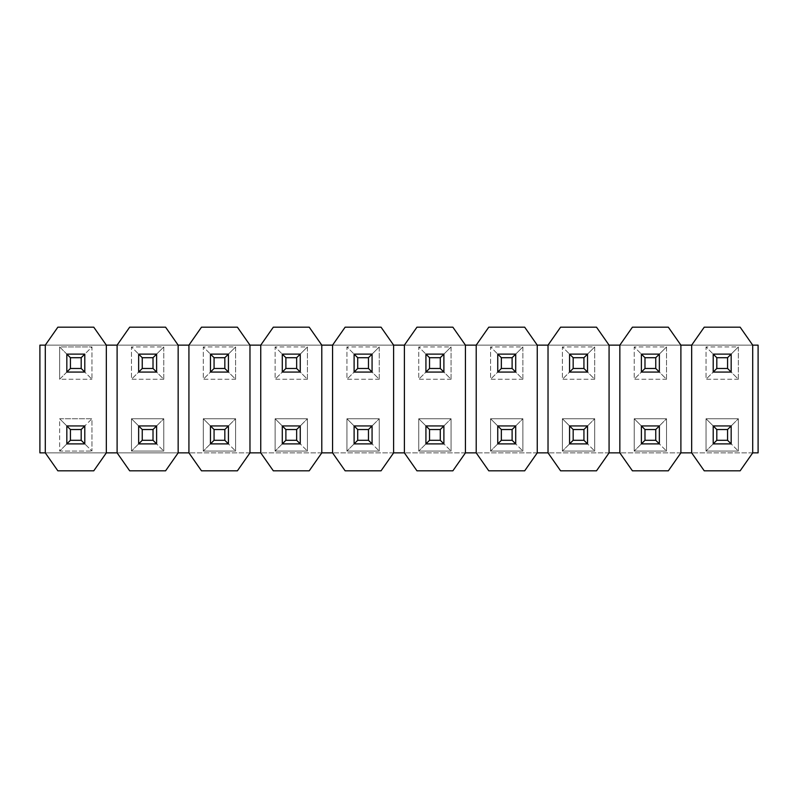 <?xml version="1.0" encoding="UTF-8"?>
<svg xmlns="http://www.w3.org/2000/svg" width="798" height="798" viewBox="0 0 798 798"><rect width="100%" height="100%" fill="white"/><g stroke="black" fill="none" stroke-linecap="round" stroke-linejoin="round"><path stroke-width="0.6" stroke-dasharray="3.99 2.99" d="M731.168 425.933L713.213 425.933L731.168 425.933L727.577 429.524L716.804 429.524L713.213 425.933L716.804 429.524L727.577 429.524L727.577 440.296L716.804 440.296L716.804 429.524L716.804 440.296L713.213 443.888L713.213 425.933L713.213 443.888L716.804 440.296L727.577 440.296L727.577 429.524L731.168 425.933L731.168 443.888L731.168 425.933L731.168 443.888L727.577 440.296L731.168 443.888L713.213 443.888L731.168 443.888L713.213 443.888L713.213 425.933L731.168 425.933L713.213 425.933L706.03 418.751L706.03 451.07L738.35 451.07L738.35 418.751L706.03 418.751L738.35 418.751L731.168 425.933L738.35 418.751L738.35 451.07L731.168 443.888L731.168 425.933L731.168 443.888L738.35 451.07L706.03 451.07L713.213 443.888L731.168 443.888L713.213 443.888L706.03 451.07L706.03 418.751L713.213 425.933L713.213 443.888L713.213 425.933L713.213 443.888L731.168 443.888L731.168 425.933L713.213 425.933L731.168 425.933M659.348 425.933L641.393 425.933L659.348 425.933L655.756 429.524L644.984 429.524L641.393 425.933L644.984 429.524L655.756 429.524L655.756 440.296L644.984 440.296L644.984 429.524L644.984 440.296L641.393 443.888L641.393 425.933L641.393 443.888L644.984 440.296L655.756 440.296L655.756 429.524L659.348 425.933L659.348 443.888L659.348 425.933L659.348 443.888L655.756 440.296L659.348 443.888L641.393 443.888L659.348 443.888L641.393 443.888L641.393 425.933L659.348 425.933L641.393 425.933L634.211 418.751L634.211 451.07L666.53 451.07L666.53 418.751L634.211 418.751L666.53 418.751L659.348 425.933L666.53 418.751L666.53 451.07L659.348 443.888L659.348 425.933L659.348 443.888L666.53 451.07L634.211 451.07L641.393 443.888L659.348 443.888L641.393 443.888L634.211 451.07L634.211 418.751L641.393 425.933L641.393 443.888L641.393 425.933L641.393 443.888L659.348 443.888L659.348 425.933L641.393 425.933L659.348 425.933M587.528 425.933L569.572 425.933L587.528 425.933L583.937 429.524L573.163 429.524L569.572 425.933L573.163 429.524L583.937 429.524L583.937 440.296L573.163 440.296L573.163 429.524L573.163 440.296L569.572 443.888L569.572 425.933L569.572 443.888L573.163 440.296L583.937 440.296L583.937 429.524L587.528 425.933L587.528 443.888L587.528 425.933L587.528 443.888L583.937 440.296L587.528 443.888L569.572 443.888L587.528 443.888L569.572 443.888L569.572 425.933L587.528 425.933L569.572 425.933L562.39 418.751L562.39 451.07L594.71 451.07L594.71 418.751L562.39 418.751L594.71 418.751L587.528 425.933L594.71 418.751L594.71 451.07L587.528 443.888L587.528 425.933L587.528 443.888L594.71 451.07L562.39 451.07L569.572 443.888L587.528 443.888L569.572 443.888L562.39 451.07L562.39 418.751L569.572 425.933L569.572 443.888L569.572 425.933L569.572 443.888L587.528 443.888L587.528 425.933L569.572 425.933L587.528 425.933M515.707 425.933L497.753 425.933L515.707 425.933L512.116 429.524L501.344 429.524L497.753 425.933L501.344 429.524L512.116 429.524L512.116 440.296L501.344 440.296L501.344 429.524L501.344 440.296L497.753 443.888L497.753 425.933L497.753 443.888L501.344 440.296L512.116 440.296L512.116 429.524L515.707 425.933L515.707 443.888L515.707 425.933L515.707 443.888L512.116 440.296L515.707 443.888L497.753 443.888L515.707 443.888L497.753 443.888L497.753 425.933L515.707 425.933L497.753 425.933L490.571 418.751L490.571 451.07L522.89 451.07L522.89 418.751L490.571 418.751L522.89 418.751L515.707 425.933L522.89 418.751L522.89 451.07L515.707 443.888L515.707 425.933L515.707 443.888L522.89 451.07L490.571 451.07L497.753 443.888L515.707 443.888L497.753 443.888L490.571 451.07L490.571 418.751L497.753 425.933L497.753 443.888L497.753 425.933L497.753 443.888L515.707 443.888L515.707 425.933L497.753 425.933L515.707 425.933M443.888 425.933L425.933 425.933L443.888 425.933L440.296 429.524L429.524 429.524L425.933 425.933L429.524 429.524L440.296 429.524L440.296 440.296L429.524 440.296L429.524 429.524L429.524 440.296L425.933 443.888L425.933 425.933L425.933 443.888L429.524 440.296L440.296 440.296L440.296 429.524L443.888 425.933L443.888 443.888L443.888 425.933L443.888 443.888L440.296 440.296L443.888 443.888L425.933 443.888L443.888 443.888L425.933 443.888L425.933 425.933L443.888 425.933L425.933 425.933L418.751 418.751L418.751 451.07L451.07 451.07L451.07 418.751L418.751 418.751L451.07 418.751L443.888 425.933L451.07 418.751L451.07 451.07L443.888 443.888L443.888 425.933L443.888 443.888L451.07 451.07L418.751 451.07L425.933 443.888L443.888 443.888L425.933 443.888L418.751 451.07L418.751 418.751L425.933 425.933L425.933 443.888L425.933 425.933L425.933 443.888L443.888 443.888L443.888 425.933L425.933 425.933L443.888 425.933M372.067 425.933L354.113 425.933L372.067 425.933L368.476 429.524L357.704 429.524L354.113 425.933L357.704 429.524L368.476 429.524L368.476 440.296L357.704 440.296L357.704 429.524L357.704 440.296L354.113 443.888L354.113 425.933L354.113 443.888L357.704 440.296L368.476 440.296L368.476 429.524L372.067 425.933L372.067 443.888L372.067 425.933L372.067 443.888L368.476 440.296L372.067 443.888L354.113 443.888L372.067 443.888L354.113 443.888L354.113 425.933L372.067 425.933L354.113 425.933L346.931 418.751L346.931 451.07L379.25 451.07L379.25 418.751L346.931 418.751L379.25 418.751L372.067 425.933L379.25 418.751L379.25 451.07L372.067 443.888L372.067 425.933L372.067 443.888L379.25 451.07L346.931 451.07L354.113 443.888L372.067 443.888L354.113 443.888L346.931 451.07L346.931 418.751L354.113 425.933L354.113 443.888L354.113 425.933L354.113 443.888L372.067 443.888L372.067 425.933L354.113 425.933L372.067 425.933M300.248 425.933L282.293 425.933L300.248 425.933L296.656 429.524L285.884 429.524L282.293 425.933L285.884 429.524L296.656 429.524L296.656 440.296L285.884 440.296L285.884 429.524L285.884 440.296L282.293 443.888L282.293 425.933L282.293 443.888L285.884 440.296L296.656 440.296L296.656 429.524L300.248 425.933L300.248 443.888L300.248 425.933L300.248 443.888L296.656 440.296L300.248 443.888L282.293 443.888L300.248 443.888L282.293 443.888L282.293 425.933L300.248 425.933L282.293 425.933L275.111 418.751L275.111 451.07L307.43 451.07L307.43 418.751L275.111 418.751L307.43 418.751L300.248 425.933L307.43 418.751L307.43 451.07L300.248 443.888L300.248 425.933L300.248 443.888L307.43 451.07L275.111 451.07L282.293 443.888L300.248 443.888L282.293 443.888L275.111 451.07L275.111 418.751L282.293 425.933L282.293 443.888L282.293 425.933L282.293 443.888L300.248 443.888L300.248 425.933L282.293 425.933L300.248 425.933M228.428 425.933L210.473 425.933L228.428 425.933L224.837 429.524L214.064 429.524L210.473 425.933L214.064 429.524L224.837 429.524L224.837 440.296L214.064 440.296L214.064 429.524L214.064 440.296L210.473 443.888L210.473 425.933L210.473 443.888L214.064 440.296L224.837 440.296L224.837 429.524L228.428 425.933L228.428 443.888L228.428 425.933L228.428 443.888L224.837 440.296L228.428 443.888L210.473 443.888L228.428 443.888L210.473 443.888L210.473 425.933L228.428 425.933L210.473 425.933L203.291 418.751L203.291 451.07L235.609 451.07L235.609 418.751L203.291 418.751L235.609 418.751L228.428 425.933L235.609 418.751L235.609 451.07L228.428 443.888L228.428 425.933L228.428 443.888L235.609 451.07L203.291 451.07L210.473 443.888L228.428 443.888L210.473 443.888L203.291 451.07L203.291 418.751L210.473 425.933L210.473 443.888L210.473 425.933L210.473 443.888L228.428 443.888L228.428 425.933L210.473 425.933L228.428 425.933M156.608 425.933L138.653 425.933L156.608 425.933L153.017 429.524L142.244 429.524L138.653 425.933L142.244 429.524L153.017 429.524L153.017 440.296L142.244 440.296L142.244 429.524L142.244 440.296L138.653 443.888L138.653 425.933L138.653 443.888L142.244 440.296L153.017 440.296L153.017 429.524L156.608 425.933L156.608 443.888L156.608 425.933L156.608 443.888L153.017 440.296L156.608 443.888L138.653 443.888L156.608 443.888L138.653 443.888L138.653 425.933L156.608 425.933L138.653 425.933L131.471 418.751L131.471 451.07L163.79 451.07L163.79 418.751L131.471 418.751L163.79 418.751L156.608 425.933L163.79 418.751L163.79 451.07L156.608 443.888L156.608 425.933L156.608 443.888L163.79 451.07L131.471 451.07L138.653 443.888L156.608 443.888L138.653 443.888L131.471 451.07L131.471 418.751L138.653 425.933L138.653 443.888L138.653 425.933L138.653 443.888L156.608 443.888L156.608 425.933L138.653 425.933L156.608 425.933M84.788 425.933L66.833 425.933L84.788 425.933L81.197 429.524L70.424 429.524L66.833 425.933L70.424 429.524L81.197 429.524L81.197 440.296L70.424 440.296L70.424 429.524L70.424 440.296L66.833 443.888L66.833 425.933L66.833 443.888L70.424 440.296L81.197 440.296L81.197 429.524L84.788 425.933L84.788 443.888L84.788 425.933L84.788 443.888L81.197 440.296L84.788 443.888L66.833 443.888L84.788 443.888L66.833 443.888L66.833 425.933L84.788 425.933L66.833 425.933L66.833 443.888L84.788 443.888L66.833 443.888L84.788 443.888L91.97 451.07L91.97 418.751L59.651 418.751L59.651 451.07L91.97 451.07L59.651 451.07L66.833 443.888L59.651 451.07L59.651 418.751L66.833 425.933L66.833 443.888L66.833 425.933L84.788 425.933L66.833 425.933L59.651 418.751L91.97 418.751L84.788 425.933L91.97 418.751L91.97 451.07L84.788 443.888L84.788 425.933M731.168 354.113L713.213 354.113L731.168 354.113L727.577 357.704L716.804 357.704L713.213 354.113L716.804 357.704L727.577 357.704L727.577 368.476L716.804 368.476L716.804 357.704L716.804 368.476L713.213 372.067L713.213 354.113L713.213 372.067L716.804 368.476L727.577 368.476L727.577 357.704L731.168 354.113L731.168 372.067L731.168 354.113L731.168 372.067L727.577 368.476L731.168 372.067L713.213 372.067L731.168 372.067L713.213 372.067L713.213 354.113L731.168 354.113L713.213 354.113L713.213 372.067L713.213 354.113L713.213 372.067L706.03 379.25L706.03 346.931L713.213 354.113L706.03 346.931L738.35 346.931L731.168 354.113L713.213 354.113L731.168 354.113L731.168 372.067L731.168 354.113L738.35 346.931L738.35 379.25L731.168 372.067L731.168 354.113M659.348 354.113L641.393 354.113L659.348 354.113L655.756 357.704L644.984 357.704L641.393 354.113L644.984 357.704L655.756 357.704L655.756 368.476L644.984 368.476L644.984 357.704L644.984 368.476L641.393 372.067L641.393 354.113L641.393 372.067L644.984 368.476L655.756 368.476L655.756 357.704L659.348 354.113L659.348 372.067L659.348 354.113L659.348 372.067L655.756 368.476L659.348 372.067L641.393 372.067L659.348 372.067L641.393 372.067L641.393 354.113L659.348 354.113L641.393 354.113L641.393 372.067L641.393 354.113L641.393 372.067L634.211 379.25L634.211 346.931L641.393 354.113L634.211 346.931L666.53 346.931L659.348 354.113L641.393 354.113L659.348 354.113L659.348 372.067L659.348 354.113L666.53 346.931L666.53 379.25L659.348 372.067L659.348 354.113M587.528 354.113L569.572 354.113L587.528 354.113L583.937 357.704L573.163 357.704L569.572 354.113L573.163 357.704L583.937 357.704L583.937 368.476L573.163 368.476L573.163 357.704L573.163 368.476L569.572 372.067L569.572 354.113L569.572 372.067L573.163 368.476L583.937 368.476L583.937 357.704L587.528 354.113L587.528 372.067L587.528 354.113L587.528 372.067L583.937 368.476L587.528 372.067L569.572 372.067L587.528 372.067L569.572 372.067L569.572 354.113L587.528 354.113L569.572 354.113L569.572 372.067L569.572 354.113L569.572 372.067L562.39 379.25L562.39 346.931L569.572 354.113L562.39 346.931L594.71 346.931L587.528 354.113L569.572 354.113L587.528 354.113L587.528 372.067L587.528 354.113L594.71 346.931L594.71 379.25L587.528 372.067L587.528 354.113M515.707 354.113L497.753 354.113L515.707 354.113L512.116 357.704L501.344 357.704L497.753 354.113L501.344 357.704L512.116 357.704L512.116 368.476L501.344 368.476L501.344 357.704L501.344 368.476L497.753 372.067L497.753 354.113L497.753 372.067L501.344 368.476L512.116 368.476L512.116 357.704L515.707 354.113L515.707 372.067L515.707 354.113L515.707 372.067L512.116 368.476L515.707 372.067L497.753 372.067L515.707 372.067L497.753 372.067L497.753 354.113L515.707 354.113L497.753 354.113L497.753 372.067L497.753 354.113L497.753 372.067L490.571 379.25L490.571 346.931L497.753 354.113L490.571 346.931L522.89 346.931L515.707 354.113L497.753 354.113L515.707 354.113L515.707 372.067L515.707 354.113L522.89 346.931L522.89 379.25L515.707 372.067L515.707 354.113M443.888 354.113L425.933 354.113L443.888 354.113L440.296 357.704L429.524 357.704L425.933 354.113L429.524 357.704L440.296 357.704L440.296 368.476L429.524 368.476L429.524 357.704L429.524 368.476L425.933 372.067L425.933 354.113L425.933 372.067L429.524 368.476L440.296 368.476L440.296 357.704L443.888 354.113L443.888 372.067L443.888 354.113L443.888 372.067L440.296 368.476L443.888 372.067L425.933 372.067L443.888 372.067L425.933 372.067L425.933 354.113L443.888 354.113L425.933 354.113L425.933 372.067L425.933 354.113L425.933 372.067L418.751 379.25L418.751 346.931L425.933 354.113L418.751 346.931L451.07 346.931L443.888 354.113L425.933 354.113L443.888 354.113L443.888 372.067L443.888 354.113L451.07 346.931L451.07 379.25L443.888 372.067L443.888 354.113M372.067 354.113L354.113 354.113L372.067 354.113L368.476 357.704L357.704 357.704L354.113 354.113L357.704 357.704L368.476 357.704L368.476 368.476L357.704 368.476L357.704 357.704L357.704 368.476L354.113 372.067L354.113 354.113L354.113 372.067L357.704 368.476L368.476 368.476L368.476 357.704L372.067 354.113L372.067 372.067L372.067 354.113L372.067 372.067L368.476 368.476L372.067 372.067L354.113 372.067L372.067 372.067L354.113 372.067L354.113 354.113L372.067 354.113L354.113 354.113L354.113 372.067L354.113 354.113L354.113 372.067L346.931 379.25L346.931 346.931L354.113 354.113L346.931 346.931L379.25 346.931L372.067 354.113L354.113 354.113L372.067 354.113L372.067 372.067L372.067 354.113L379.25 346.931L379.25 379.25L372.067 372.067L372.067 354.113M300.248 354.113L282.293 354.113L300.248 354.113L296.656 357.704L285.884 357.704L282.293 354.113L285.884 357.704L296.656 357.704L296.656 368.476L285.884 368.476L285.884 357.704L285.884 368.476L282.293 372.067L282.293 354.113L282.293 372.067L285.884 368.476L296.656 368.476L296.656 357.704L300.248 354.113L300.248 372.067L300.248 354.113L300.248 372.067L296.656 368.476L300.248 372.067L282.293 372.067L300.248 372.067L282.293 372.067L282.293 354.113L300.248 354.113L282.293 354.113L282.293 372.067L282.293 354.113L282.293 372.067L275.111 379.25L275.111 346.931L282.293 354.113L275.111 346.931L307.43 346.931L300.248 354.113L282.293 354.113L300.248 354.113L300.248 372.067L300.248 354.113L307.43 346.931L307.43 379.25L300.248 372.067L300.248 354.113M228.428 354.113L210.473 354.113L228.428 354.113L224.837 357.704L214.064 357.704L210.473 354.113L214.064 357.704L224.837 357.704L224.837 368.476L214.064 368.476L214.064 357.704L214.064 368.476L210.473 372.067L210.473 354.113L210.473 372.067L214.064 368.476L224.837 368.476L224.837 357.704L228.428 354.113L228.428 372.067L228.428 354.113L228.428 372.067L224.837 368.476L228.428 372.067L210.473 372.067L228.428 372.067L210.473 372.067L210.473 354.113L228.428 354.113L210.473 354.113L210.473 372.067L210.473 354.113L210.473 372.067L203.291 379.25L203.291 346.931L210.473 354.113L203.291 346.931L235.609 346.931L228.428 354.113L210.473 354.113L228.428 354.113L228.428 372.067L228.428 354.113L235.609 346.931L235.609 379.25L228.428 372.067L228.428 354.113M156.608 354.113L138.653 354.113L156.608 354.113L153.017 357.704L142.244 357.704L138.653 354.113L142.244 357.704L153.017 357.704L153.017 368.476L142.244 368.476L142.244 357.704L142.244 368.476L138.653 372.067L138.653 354.113L138.653 372.067L142.244 368.476L153.017 368.476L153.017 357.704L156.608 354.113L156.608 372.067L156.608 354.113L156.608 372.067L153.017 368.476L156.608 372.067L138.653 372.067L156.608 372.067L138.653 372.067L138.653 354.113L156.608 354.113L138.653 354.113L138.653 372.067L138.653 354.113L138.653 372.067L131.471 379.25L131.471 346.931L138.653 354.113L131.471 346.931L163.79 346.931L156.608 354.113L138.653 354.113L156.608 354.113L156.608 372.067L156.608 354.113L163.79 346.931L163.79 379.25L156.608 372.067L156.608 354.113M84.788 354.113L66.833 354.113L84.788 354.113L81.197 357.704L70.424 357.704L66.833 354.113L70.424 357.704L81.197 357.704L81.197 368.476L70.424 368.476L70.424 357.704L70.424 368.476L66.833 372.067L66.833 354.113L66.833 372.067L70.424 368.476L81.197 368.476L81.197 357.704L84.788 354.113L84.788 372.067L84.788 354.113L84.788 372.067L81.197 368.476L84.788 372.067L66.833 372.067L84.788 372.067L91.97 379.25L91.97 346.931L59.651 346.931L59.651 379.25L91.97 379.25L59.651 379.25L66.833 372.067L84.788 372.067L66.833 372.067L84.788 372.067L84.788 354.113L91.97 346.931L91.97 379.25L84.788 372.067L84.788 354.113L66.833 354.113L59.651 346.931L91.97 346.931L84.788 354.113L84.788 372.067L66.833 372.067L59.651 379.25L59.651 346.931L66.833 354.113L66.833 372.067L66.833 354.113L66.833 372.067L66.833 354.113L84.788 354.113M45.287 345.135L57.855 327.18L93.765 327.18L106.334 345.135L45.287 345.135L106.334 345.135L45.287 345.135L106.334 345.135L106.334 452.865L93.765 470.82L57.855 470.82L45.287 452.865L106.334 452.865L45.287 452.865L45.287 345.135L45.287 452.865L106.334 452.865L106.334 345.135L93.765 327.18L57.855 327.18L45.287 345.135L45.287 452.865L57.855 470.82L93.765 470.82L106.334 452.865L106.334 345.135L106.334 452.865L45.287 452.865L45.287 345.135L45.287 452.865L45.287 345.135L39.9 345.135L45.287 345.135M106.334 345.135L106.334 452.865L106.334 345.135L117.107 345.135L117.107 452.865L117.107 345.135L178.154 345.135L178.154 452.865L178.154 345.135L188.927 345.135L188.927 452.865L188.927 345.135L249.974 345.135L249.974 452.865L249.974 345.135L260.746 345.135L260.746 452.865L260.746 345.135L321.794 345.135L321.794 452.865L321.794 345.135L332.567 345.135L332.567 452.865L332.567 345.135L393.614 345.135L393.614 452.865L393.614 345.135L404.387 345.135L404.387 452.865L404.387 345.135L465.434 345.135L465.434 452.865L465.434 345.135L476.207 345.135L476.207 452.865L476.207 345.135L537.254 345.135L537.254 452.865L537.254 345.135L548.027 345.135L548.027 452.865L548.027 345.135L609.074 345.135L609.074 452.865L609.074 345.135L619.846 345.135L619.846 452.865L619.846 345.135L680.894 345.135L680.894 452.865L680.894 345.135L691.667 345.135L691.667 452.865L691.667 345.135L752.714 345.135L752.714 452.865L752.714 345.135L740.145 327.18L752.714 345.135L752.714 452.865L752.714 345.135L691.667 345.135L691.667 452.865L680.894 452.865L691.667 452.865L691.667 345.135L680.894 345.135L680.894 452.865L680.894 345.135L668.325 327.18L680.894 345.135L680.894 452.865L680.894 345.135L619.846 345.135L619.846 452.865L609.074 452.865L619.846 452.865L619.846 345.135L609.074 345.135L609.074 452.865L609.074 345.135L596.505 327.18L609.074 345.135L609.074 452.865L609.074 345.135L548.027 345.135L548.027 452.865L537.254 452.865L548.027 452.865L548.027 345.135L537.254 345.135L537.254 452.865L537.254 345.135L524.685 327.18L537.254 345.135L537.254 452.865L537.254 345.135L476.207 345.135L476.207 452.865L465.434 452.865L476.207 452.865L476.207 345.135L465.434 345.135L465.434 452.865L465.434 345.135L452.865 327.18L465.434 345.135L465.434 452.865L465.434 345.135L404.387 345.135L404.387 452.865L393.614 452.865L404.387 452.865L404.387 345.135L393.614 345.135L393.614 452.865L393.614 345.135L381.045 327.18L393.614 345.135L393.614 452.865L393.614 345.135L332.567 345.135L332.567 452.865L321.794 452.865L332.567 452.865L332.567 345.135L321.794 345.135L321.794 452.865L321.794 345.135L309.225 327.18L321.794 345.135L321.794 452.865L321.794 345.135L260.746 345.135L260.746 452.865L249.974 452.865L260.746 452.865L260.746 345.135L249.974 345.135L249.974 452.865L249.974 345.135L237.405 327.18L249.974 345.135L249.974 452.865L249.974 345.135L188.927 345.135L188.927 452.865L178.154 452.865L188.927 452.865L188.927 345.135L178.154 345.135L178.154 452.865L178.154 345.135L165.585 327.18L178.154 345.135L178.154 452.865L178.154 345.135L117.107 345.135L117.107 452.865L106.334 452.865L117.107 452.865L117.107 345.135L117.107 452.865L117.107 345.135L178.154 345.135L117.107 345.135L129.675 327.18L117.107 345.135L106.334 345.135M45.287 452.865L39.9 452.865L39.9 345.135L39.9 452.865L45.287 452.865M740.145 470.82L752.714 452.865L691.667 452.865L691.667 345.135L752.714 345.135L691.667 345.135L704.235 327.18L691.667 345.135L691.667 452.865L704.235 470.82L691.667 452.865L752.714 452.865L740.145 470.82L704.235 470.82L740.145 470.82M713.213 372.067L731.168 372.067L738.35 379.25L706.03 379.25L713.213 372.067L731.168 372.067L713.213 372.067M738.35 379.25L738.35 346.931L706.03 346.931L706.03 379.25L738.35 379.25M668.325 470.82L680.894 452.865L619.846 452.865L619.846 345.135L680.894 345.135L619.846 345.135L632.415 327.18L619.846 345.135L619.846 452.865L632.415 470.82L619.846 452.865L680.894 452.865L668.325 470.82L632.415 470.82L668.325 470.82M704.235 327.18L740.145 327.18L704.235 327.18M752.714 452.865L691.667 452.865L752.714 452.865L752.714 345.135L752.714 452.865L758.1 452.865L752.714 452.865M641.393 372.067L659.348 372.067L666.53 379.25L634.211 379.25L641.393 372.067L659.348 372.067L641.393 372.067M666.53 379.25L666.53 346.931L634.211 346.931L634.211 379.25L666.53 379.25M596.505 470.82L609.074 452.865L548.027 452.865L548.027 345.135L609.074 345.135L548.027 345.135L560.595 327.18L548.027 345.135L548.027 452.865L560.595 470.82L548.027 452.865L609.074 452.865L596.505 470.82L560.595 470.82L596.505 470.82M632.415 327.18L668.325 327.18L632.415 327.18M680.894 452.865L619.846 452.865L680.894 452.865M569.572 372.067L587.528 372.067L594.71 379.25L562.39 379.25L569.572 372.067L587.528 372.067L569.572 372.067M594.71 379.25L594.71 346.931L562.39 346.931L562.39 379.25L594.71 379.25M524.685 470.82L537.254 452.865L476.207 452.865L476.207 345.135L537.254 345.135L476.207 345.135L488.775 327.18L476.207 345.135L476.207 452.865L488.775 470.82L476.207 452.865L537.254 452.865L524.685 470.82L488.775 470.82L524.685 470.82M560.595 327.18L596.505 327.18L560.595 327.18M609.074 452.865L548.027 452.865L609.074 452.865M497.753 372.067L515.707 372.067L522.89 379.25L490.571 379.25L497.753 372.067L515.707 372.067L497.753 372.067M522.89 379.25L522.89 346.931L490.571 346.931L490.571 379.25L522.89 379.25M452.865 470.82L465.434 452.865L404.387 452.865L404.387 345.135L465.434 345.135L404.387 345.135L416.955 327.18L404.387 345.135L404.387 452.865L416.955 470.82L404.387 452.865L465.434 452.865L452.865 470.82L416.955 470.82L452.865 470.82M488.775 327.18L524.685 327.18L488.775 327.18M537.254 452.865L476.207 452.865L537.254 452.865M425.933 372.067L443.888 372.067L451.07 379.25L418.751 379.25L425.933 372.067L443.888 372.067L425.933 372.067M451.07 379.25L451.07 346.931L418.751 346.931L418.751 379.25L451.07 379.25M381.045 470.82L393.614 452.865L332.567 452.865L332.567 345.135L393.614 345.135L332.567 345.135L345.135 327.18L332.567 345.135L332.567 452.865L345.135 470.82L332.567 452.865L393.614 452.865L381.045 470.82L345.135 470.82L381.045 470.82M416.955 327.18L452.865 327.18L416.955 327.18M465.434 452.865L404.387 452.865L465.434 452.865M354.113 372.067L372.067 372.067L379.25 379.25L346.931 379.25L354.113 372.067L372.067 372.067L354.113 372.067M379.25 379.25L379.25 346.931L346.931 346.931L346.931 379.25L379.25 379.25M309.225 470.82L321.794 452.865L260.746 452.865L260.746 345.135L321.794 345.135L260.746 345.135L273.315 327.18L260.746 345.135L260.746 452.865L273.315 470.82L260.746 452.865L321.794 452.865L309.225 470.82L273.315 470.82L309.225 470.82M345.135 327.18L381.045 327.18L345.135 327.18M393.614 452.865L332.567 452.865L393.614 452.865M282.293 372.067L300.248 372.067L307.43 379.25L275.111 379.25L282.293 372.067L300.248 372.067L282.293 372.067M307.43 379.25L307.43 346.931L275.111 346.931L275.111 379.25L307.43 379.25M237.405 470.82L249.974 452.865L188.927 452.865L188.927 345.135L249.974 345.135L188.927 345.135L201.495 327.18L188.927 345.135L188.927 452.865L201.495 470.82L188.927 452.865L249.974 452.865L237.405 470.82L201.495 470.82L237.405 470.82M273.315 327.18L309.225 327.18L273.315 327.18M321.794 452.865L260.746 452.865L321.794 452.865M210.473 372.067L228.428 372.067L235.609 379.25L203.291 379.25L210.473 372.067L228.428 372.067L210.473 372.067M235.609 379.25L235.609 346.931L203.291 346.931L203.291 379.25L235.609 379.25M165.585 470.82L178.154 452.865L117.107 452.865L129.675 470.82L117.107 452.865L178.154 452.865L165.585 470.82L129.675 470.82L165.585 470.82M201.495 327.18L237.405 327.18L201.495 327.18M249.974 452.865L188.927 452.865L249.974 452.865M138.653 372.067L156.608 372.067L163.79 379.25L131.471 379.25L138.653 372.067L156.608 372.067L138.653 372.067M163.79 379.25L163.79 346.931L131.471 346.931L131.471 379.25L163.79 379.25M129.675 327.18L165.585 327.18L129.675 327.18M178.154 452.865L117.107 452.865L178.154 452.865M752.714 345.135L758.1 345.135L758.1 452.865L758.1 345.135L752.714 345.135"/><path stroke-width="1.2" d="M716.804 429.524L716.804 440.296L727.577 440.296L727.577 429.524L716.804 429.524L727.577 429.524L731.168 425.933L713.213 425.933L716.804 429.524L713.213 425.933L731.168 425.933L727.577 429.524L727.577 440.296L716.804 440.296L716.804 429.524M713.213 443.888L713.213 425.933L713.213 443.888L716.804 440.296L713.213 443.888L731.168 443.888L727.577 440.296L731.168 443.888L731.168 425.933L731.168 443.888L713.213 443.888M644.984 429.524L644.984 440.296L655.756 440.296L655.756 429.524L644.984 429.524L655.756 429.524L659.348 425.933L641.393 425.933L644.984 429.524L641.393 425.933L659.348 425.933L655.756 429.524L655.756 440.296L644.984 440.296L644.984 429.524M641.393 443.888L641.393 425.933L641.393 443.888L644.984 440.296L641.393 443.888L659.348 443.888L655.756 440.296L659.348 443.888L659.348 425.933L659.348 443.888L641.393 443.888M573.163 429.524L573.163 440.296L583.937 440.296L583.937 429.524L573.163 429.524L583.937 429.524L587.528 425.933L569.572 425.933L573.163 429.524L569.572 425.933L587.528 425.933L583.937 429.524L583.937 440.296L573.163 440.296L573.163 429.524M569.572 443.888L569.572 425.933L569.572 443.888L573.163 440.296L569.572 443.888L587.528 443.888L583.937 440.296L587.528 443.888L587.528 425.933L587.528 443.888L569.572 443.888M501.344 429.524L501.344 440.296L512.116 440.296L512.116 429.524L501.344 429.524L512.116 429.524L515.707 425.933L497.753 425.933L501.344 429.524L497.753 425.933L515.707 425.933L512.116 429.524L512.116 440.296L501.344 440.296L501.344 429.524M497.753 443.888L497.753 425.933L497.753 443.888L501.344 440.296L497.753 443.888L515.707 443.888L512.116 440.296L515.707 443.888L515.707 425.933L515.707 443.888L497.753 443.888M429.524 429.524L429.524 440.296L440.296 440.296L440.296 429.524L429.524 429.524L440.296 429.524L443.888 425.933L425.933 425.933L429.524 429.524L425.933 425.933L443.888 425.933L440.296 429.524L440.296 440.296L429.524 440.296L429.524 429.524M425.933 443.888L425.933 425.933L425.933 443.888L429.524 440.296L425.933 443.888L443.888 443.888L440.296 440.296L443.888 443.888L443.888 425.933L443.888 443.888L425.933 443.888M357.704 429.524L357.704 440.296L368.476 440.296L368.476 429.524L357.704 429.524L368.476 429.524L372.067 425.933L354.113 425.933L357.704 429.524L354.113 425.933L372.067 425.933L368.476 429.524L368.476 440.296L357.704 440.296L357.704 429.524M354.113 443.888L354.113 425.933L354.113 443.888L357.704 440.296L354.113 443.888L372.067 443.888L368.476 440.296L372.067 443.888L372.067 425.933L372.067 443.888L354.113 443.888M285.884 429.524L285.884 440.296L296.656 440.296L296.656 429.524L285.884 429.524L296.656 429.524L300.248 425.933L282.293 425.933L285.884 429.524L282.293 425.933L300.248 425.933L296.656 429.524L296.656 440.296L285.884 440.296L285.884 429.524M282.293 443.888L282.293 425.933L282.293 443.888L285.884 440.296L282.293 443.888L300.248 443.888L296.656 440.296L300.248 443.888L300.248 425.933L300.248 443.888L282.293 443.888M214.064 429.524L214.064 440.296L224.837 440.296L224.837 429.524L214.064 429.524L224.837 429.524L228.428 425.933L210.473 425.933L214.064 429.524L210.473 425.933L228.428 425.933L224.837 429.524L224.837 440.296L214.064 440.296L214.064 429.524M210.473 443.888L210.473 425.933L210.473 443.888L214.064 440.296L210.473 443.888L228.428 443.888L224.837 440.296L228.428 443.888L228.428 425.933L228.428 443.888L210.473 443.888M142.244 429.524L142.244 440.296L153.017 440.296L153.017 429.524L142.244 429.524L153.017 429.524L156.608 425.933L138.653 425.933L142.244 429.524L138.653 425.933L156.608 425.933L153.017 429.524L153.017 440.296L142.244 440.296L142.244 429.524M138.653 443.888L138.653 425.933L138.653 443.888L142.244 440.296L138.653 443.888L156.608 443.888L153.017 440.296L156.608 443.888L156.608 425.933L156.608 443.888L138.653 443.888M70.424 429.524L70.424 440.296L81.197 440.296L81.197 429.524L70.424 429.524L81.197 429.524L84.788 425.933L66.833 425.933L70.424 429.524L66.833 425.933L84.788 425.933L81.197 429.524L81.197 440.296L70.424 440.296L70.424 429.524M66.833 443.888L66.833 425.933L66.833 443.888L70.424 440.296L66.833 443.888L84.788 443.888L81.197 440.296L84.788 443.888L84.788 425.933L84.788 443.888L66.833 443.888M716.804 357.704L716.804 368.476L727.577 368.476L727.577 357.704L716.804 357.704L727.577 357.704L731.168 354.113L713.213 354.113L716.804 357.704L713.213 354.113L731.168 354.113L727.577 357.704L727.577 368.476L716.804 368.476L716.804 357.704M713.213 372.067L713.213 354.113L713.213 372.067L716.804 368.476L713.213 372.067L731.168 372.067L727.577 368.476L731.168 372.067L731.168 354.113L731.168 372.067L713.213 372.067M644.984 357.704L644.984 368.476L655.756 368.476L655.756 357.704L644.984 357.704L655.756 357.704L659.348 354.113L641.393 354.113L644.984 357.704L641.393 354.113L659.348 354.113L655.756 357.704L655.756 368.476L644.984 368.476L644.984 357.704M641.393 372.067L641.393 354.113L641.393 372.067L644.984 368.476L641.393 372.067L659.348 372.067L655.756 368.476L659.348 372.067L659.348 354.113L659.348 372.067L641.393 372.067M573.163 357.704L573.163 368.476L583.937 368.476L583.937 357.704L573.163 357.704L583.937 357.704L587.528 354.113L569.572 354.113L573.163 357.704L569.572 354.113L587.528 354.113L583.937 357.704L583.937 368.476L573.163 368.476L573.163 357.704M569.572 372.067L569.572 354.113L569.572 372.067L573.163 368.476L569.572 372.067L587.528 372.067L583.937 368.476L587.528 372.067L587.528 354.113L587.528 372.067L569.572 372.067M501.344 357.704L501.344 368.476L512.116 368.476L512.116 357.704L501.344 357.704L512.116 357.704L515.707 354.113L497.753 354.113L501.344 357.704L497.753 354.113L515.707 354.113L512.116 357.704L512.116 368.476L501.344 368.476L501.344 357.704M497.753 372.067L497.753 354.113L497.753 372.067L501.344 368.476L497.753 372.067L515.707 372.067L512.116 368.476L515.707 372.067L515.707 354.113L515.707 372.067L497.753 372.067M429.524 357.704L429.524 368.476L440.296 368.476L440.296 357.704L429.524 357.704L440.296 357.704L443.888 354.113L425.933 354.113L429.524 357.704L425.933 354.113L443.888 354.113L440.296 357.704L440.296 368.476L429.524 368.476L429.524 357.704M425.933 372.067L425.933 354.113L425.933 372.067L429.524 368.476L425.933 372.067L443.888 372.067L440.296 368.476L443.888 372.067L443.888 354.113L443.888 372.067L425.933 372.067M357.704 357.704L357.704 368.476L368.476 368.476L368.476 357.704L357.704 357.704L368.476 357.704L372.067 354.113L354.113 354.113L357.704 357.704L354.113 354.113L372.067 354.113L368.476 357.704L368.476 368.476L357.704 368.476L357.704 357.704M354.113 372.067L354.113 354.113L354.113 372.067L357.704 368.476L354.113 372.067L372.067 372.067L368.476 368.476L372.067 372.067L372.067 354.113L372.067 372.067L354.113 372.067M285.884 357.704L285.884 368.476L296.656 368.476L296.656 357.704L285.884 357.704L296.656 357.704L300.248 354.113L282.293 354.113L285.884 357.704L282.293 354.113L300.248 354.113L296.656 357.704L296.656 368.476L285.884 368.476L285.884 357.704M282.293 372.067L282.293 354.113L282.293 372.067L285.884 368.476L282.293 372.067L300.248 372.067L296.656 368.476L300.248 372.067L300.248 354.113L300.248 372.067L282.293 372.067M214.064 357.704L214.064 368.476L224.837 368.476L224.837 357.704L214.064 357.704L224.837 357.704L228.428 354.113L210.473 354.113L214.064 357.704L210.473 354.113L228.428 354.113L224.837 357.704L224.837 368.476L214.064 368.476L214.064 357.704M210.473 372.067L210.473 354.113L210.473 372.067L214.064 368.476L210.473 372.067L228.428 372.067L224.837 368.476L228.428 372.067L228.428 354.113L228.428 372.067L210.473 372.067M142.244 357.704L142.244 368.476L153.017 368.476L153.017 357.704L142.244 357.704L153.017 357.704L156.608 354.113L138.653 354.113L142.244 357.704L138.653 354.113L156.608 354.113L153.017 357.704L153.017 368.476L142.244 368.476L142.244 357.704M138.653 372.067L138.653 354.113L138.653 372.067L142.244 368.476L138.653 372.067L156.608 372.067L153.017 368.476L156.608 372.067L156.608 354.113L156.608 372.067L138.653 372.067M70.424 357.704L70.424 368.476L81.197 368.476L81.197 357.704L70.424 357.704L81.197 357.704L84.788 354.113L66.833 354.113L70.424 357.704L66.833 354.113L84.788 354.113L81.197 357.704L81.197 368.476L70.424 368.476L70.424 357.704M66.833 372.067L66.833 354.113L66.833 372.067L70.424 368.476L66.833 372.067L84.788 372.067L81.197 368.476L84.788 372.067L84.788 354.113L84.788 372.067L66.833 372.067M106.334 345.135L93.765 327.18L57.855 327.18L45.287 345.135L45.287 452.865L57.855 470.82L93.765 470.82L106.334 452.865L106.334 345.135L106.334 452.865L93.765 470.82L57.855 470.82L45.287 452.865L45.287 345.135L57.855 327.18L93.765 327.18L106.334 345.135L117.107 345.135L106.334 345.135M39.9 452.865L45.287 452.865L39.9 452.865L39.9 345.135L39.9 452.865M45.287 345.135L39.9 345.135L45.287 345.135M106.334 452.865L117.107 452.865L129.675 470.82L165.585 470.82L178.154 452.865L188.927 452.865L201.495 470.82L237.405 470.82L249.974 452.865L260.746 452.865L273.315 470.82L309.225 470.82L321.794 452.865L332.567 452.865L345.135 470.82L381.045 470.82L393.614 452.865L404.387 452.865L416.955 470.82L452.865 470.82L465.434 452.865L476.207 452.865L488.775 470.82L524.685 470.82L537.254 452.865L548.027 452.865L560.595 470.82L596.505 470.82L609.074 452.865L619.846 452.865L632.415 470.82L668.325 470.82L680.894 452.865L691.667 452.865L704.235 470.82L740.145 470.82L752.714 452.865L740.145 470.82L704.235 470.82L691.667 452.865L680.894 452.865L668.325 470.82L632.415 470.82L619.846 452.865L609.074 452.865L596.505 470.82L560.595 470.82L548.027 452.865L537.254 452.865L524.685 470.82L488.775 470.82L476.207 452.865L465.434 452.865L452.865 470.82L416.955 470.82L404.387 452.865L393.614 452.865L381.045 470.82L345.135 470.82L332.567 452.865L321.794 452.865L309.225 470.82L273.315 470.82L260.746 452.865L249.974 452.865L237.405 470.82L201.495 470.82L188.927 452.865L178.154 452.865L165.585 470.82L129.675 470.82L117.107 452.865L106.334 452.865M188.927 345.135L178.154 345.135L188.927 345.135L188.927 452.865L188.927 345.135L201.495 327.18L188.927 345.135M260.746 345.135L249.974 345.135L260.746 345.135L260.746 452.865L260.746 345.135L273.315 327.18L260.746 345.135M332.567 345.135L321.794 345.135L332.567 345.135L332.567 452.865L332.567 345.135L345.135 327.18L332.567 345.135M404.387 345.135L393.614 345.135L404.387 345.135L404.387 452.865L404.387 345.135L416.955 327.18L404.387 345.135M476.207 345.135L465.434 345.135L476.207 345.135L476.207 452.865L476.207 345.135L488.775 327.18L476.207 345.135M548.027 345.135L537.254 345.135L548.027 345.135L548.027 452.865L548.027 345.135L560.595 327.18L548.027 345.135M619.846 345.135L609.074 345.135L619.846 345.135L619.846 452.865L619.846 345.135L632.415 327.18L619.846 345.135M691.667 345.135L680.894 345.135L691.667 345.135L691.667 452.865L691.667 345.135L704.235 327.18L691.667 345.135M740.145 327.18L752.714 345.135L752.714 452.865L752.714 345.135L740.145 327.18L704.235 327.18L740.145 327.18M668.325 327.18L680.894 345.135L680.894 452.865L680.894 345.135L668.325 327.18L632.415 327.18L668.325 327.18M596.505 327.18L609.074 345.135L609.074 452.865L609.074 345.135L596.505 327.18L560.595 327.18L596.505 327.18M524.685 327.18L537.254 345.135L537.254 452.865L537.254 345.135L524.685 327.18L488.775 327.18L524.685 327.18M452.865 327.18L465.434 345.135L465.434 452.865L465.434 345.135L452.865 327.18L416.955 327.18L452.865 327.18M381.045 327.18L393.614 345.135L393.614 452.865L393.614 345.135L381.045 327.18L345.135 327.18L381.045 327.18M309.225 327.18L321.794 345.135L321.794 452.865L321.794 345.135L309.225 327.18L273.315 327.18L309.225 327.18M237.405 327.18L249.974 345.135L249.974 452.865L249.974 345.135L237.405 327.18L201.495 327.18L237.405 327.18M165.585 327.18L178.154 345.135L178.154 452.865L178.154 345.135L165.585 327.18L129.675 327.18L117.107 345.135L117.107 452.865L117.107 345.135L129.675 327.18L165.585 327.18M752.714 452.865L758.1 452.865L758.1 345.135L752.714 345.135L758.1 345.135L758.1 452.865L752.714 452.865"/></g></svg>
